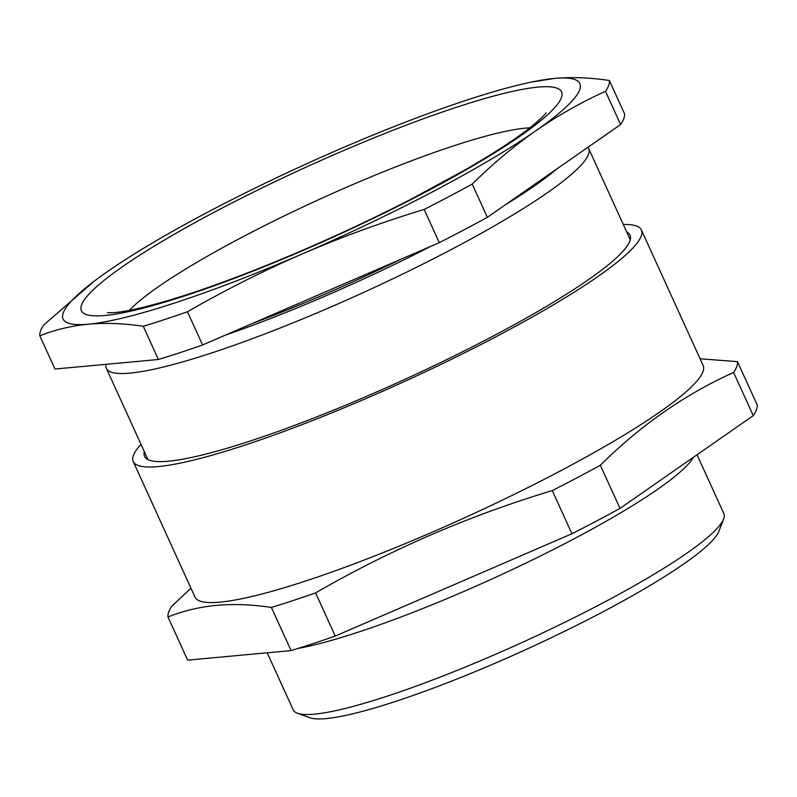 <?xml version="1.0" encoding="UTF-8"?>
<svg xmlns="http://www.w3.org/2000/svg" width="797" height="797" viewBox="0 0 797 797"><rect width="100%" height="100%" fill="white"/><g stroke="black" fill="none" stroke-linecap="round" stroke-linejoin="round"><path stroke-width="1.2" d="M723.626 519.026L718.904 531.26A227.165 32.249 155.5 0 1 550.687 638.008A227.165 32.249 155.5 0 1 325.983 718.595A227.165 32.249 155.5 0 1 309.764 717.708L297.43 713.245A236.629 33.584 -24.5 0 0 314.327 714.162A236.629 33.584 -24.5 0 0 548.396 630.228A236.629 33.584 -24.5 0 0 723.626 519.026A236.629 33.584 -24.5 0 0 723.855 513.627L697.036 454.778M298.277 648.369A236.629 33.584 -24.5 0 0 527.305 562.413A236.629 33.584 -24.5 0 0 693.43 457.289M267.194 652.793L293.216 709.878A236.629 33.584 -24.5 0 0 297.43 713.245M140.979 444.298A279.219 39.631 -24.5 0 0 133.229 461.543L195.006 597.102A279.219 39.631 -24.5 0 0 219.932 602.153A279.219 39.631 -24.5 0 0 513.995 494.479A279.219 39.631 -24.5 0 0 703.163 365.524L641.386 229.964A279.219 39.631 -24.5 0 0 623.294 224.495M133.229 461.543A279.219 39.631 -24.5 0 0 158.155 466.594A279.219 39.631 -24.5 0 0 452.218 358.919A279.219 39.631 -24.5 0 0 641.386 229.964M626.671 231.907A266.776 37.867 155.5 0 1 629.799 241.212A266.776 37.867 155.5 0 1 432.253 366.58A266.776 37.867 155.5 0 1 168.366 461.214A266.776 37.867 155.5 0 1 149.318 460.178A266.776 37.867 155.5 0 1 144.357 451.71M271.398 607.434C252.171 604.544 233.89 603.847 216.565 605.341C199.389 607.015 183.19 610.891 167.978 616.968L187.644 660.125L291.064 650.591A312.344 44.333 -24.5 0 0 335.258 636.056L571.947 533.751A312.344 44.333 -24.5 0 0 620.016 508.406L753.275 415.626A312.344 44.333 -24.5 0 0 757.15 404.806L737.484 361.649A312.344 44.333 155.5 0 1 733.609 372.468C685.051 394.316 640.629 425.249 600.34 465.249A312.344 44.333 155.5 0 1 552.271 490.593C469.244 515.619 390.351 549.731 315.592 592.898A312.344 44.333 155.5 0 1 271.398 607.434L291.064 650.591M700.085 358.77L737.484 361.649M167.978 616.968A312.344 44.333 155.5 0 1 171.853 606.148L190.961 588.216M733.609 372.468L753.275 415.626M600.34 465.249L620.016 508.406M552.271 490.593L571.947 533.751M315.592 592.898L335.258 636.056M252.43 323.433A254.223 36.084 -24.5 0 0 400.283 259.523M225.362 335.129A254.223 36.084 -24.5 0 0 430.639 246.403M505.218 204.879A254.223 36.084 -24.5 0 0 556.924 168.874M106.001 364.329A265.022 37.618 -24.5 0 0 106.35 368.324A265.022 37.618 -24.5 0 0 130.001 373.126A265.022 37.618 -24.5 0 0 409.12 270.92A265.022 37.618 -24.5 0 0 588.664 148.521A265.022 37.618 -24.5 0 0 587.907 147.306M605.481 91.316A312.344 44.333 -24.5 0 0 609.356 80.497L624.489 113.712A312.344 44.333 -24.5 0 1 620.614 124.531L605.481 91.316C581.222 102.295 557.97 115.475 535.723 130.847A283.951 40.308 -24.5 0 0 554.523 78.405A283.951 40.308 -24.5 0 0 530.802 82.201A283.951 40.308 -24.5 0 0 340.279 148.86A283.951 40.308 -24.5 0 0 107.236 271.747A283.951 40.308 -24.5 0 0 94.265 281.142A283.951 40.308 -24.5 0 0 88.437 324.19A283.951 40.308 -24.5 0 0 302.681 253.745A283.951 40.308 -24.5 0 0 535.723 130.847C513.557 146.399 492.387 164.152 472.213 184.097L487.356 217.312L620.614 124.531M94.265 281.142L43.725 324.997A312.344 44.333 -24.5 0 0 39.85 335.816C55.063 329.739 71.262 325.863 88.437 324.19C105.762 322.695 124.043 323.393 143.271 326.282A312.344 44.333 -24.5 0 0 187.464 311.757C224.874 290.218 263.279 270.88 302.681 253.745C342.172 236.779 382.66 222.014 424.143 209.442A312.344 44.333 -24.5 0 0 472.213 184.097M424.143 209.442L439.286 242.657A312.344 44.333 -24.5 0 0 487.356 217.312M143.271 326.282L158.414 359.497A312.344 44.333 -24.5 0 0 202.607 344.971L439.286 242.657M187.464 311.757L202.607 344.971M39.85 335.816L54.983 369.031L158.414 359.497M609.356 80.497C590.119 77.608 571.847 76.91 554.523 78.405L530.802 82.201M538.015 87.112A263.837 37.449 155.5 0 1 426.325 191.639A263.837 37.449 155.5 0 1 104.945 315.492A263.837 37.449 155.5 0 1 216.625 210.966A263.837 37.449 155.5 0 1 538.015 87.112M529.866 127.829A233.073 33.085 -24.5 0 0 525.392 128.138A233.073 33.085 -24.5 0 0 314.994 201.372A233.073 33.085 -24.5 0 0 129.323 310.372M630.268 239.797L588.664 148.521M546.025 112.875C546.314 112.267 545.626 115.117 530.563 127.281C515.569 139.116 493.751 153.313 465.109 169.871L410.804 199.33C359.965 225.372 308.22 248.843 255.588 269.725C223.16 282.517 194.299 292.688 169.004 300.26C144.446 307.473 126.364 311.577 114.748 312.563L107.426 312.753M147.943 459.6L106.35 368.324"/></g></svg>
